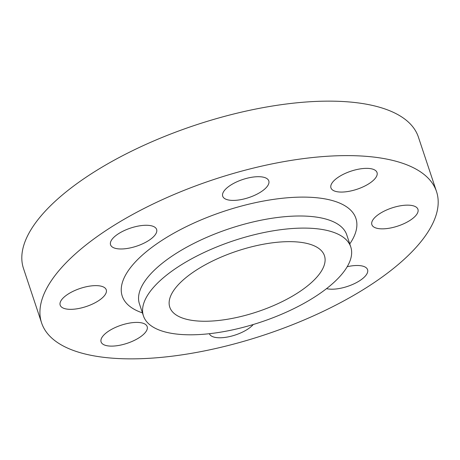 <?xml version="1.0" encoding="UTF-8"?>
<svg xmlns="http://www.w3.org/2000/svg" width="460" height="460" viewBox="0 0 460 460"><rect width="100%" height="100%" fill="white"/><g stroke="black" fill="none" stroke-linecap="round" stroke-linejoin="round"><path stroke-width="0.69" d="M149.299 240.12A24.276 9.533 -18.4 0 1 125.643 248.687A24.276 9.533 -18.4 0 1 110.555 244.789A24.276 9.533 -18.4 0 1 117.881 234.128A24.276 9.533 -18.4 0 1 141.536 225.567A24.276 9.533 -18.4 0 1 156.624 229.465A24.276 9.533 -18.4 0 1 149.299 240.12M98.923 300.478A24.276 9.533 -18.4 0 1 75.267 309.045A24.276 9.533 -18.4 0 1 60.179 305.147A24.276 9.533 -18.4 0 1 67.505 294.486A24.276 9.533 -18.4 0 1 91.166 285.919A24.276 9.533 -18.4 0 1 106.254 289.817A24.276 9.533 -18.4 0 1 98.923 300.478M139.84 337.26A24.276 9.533 -18.4 0 1 116.184 345.822A24.276 9.533 -18.4 0 1 101.096 341.929A24.276 9.533 -18.4 0 1 108.428 331.269A24.276 9.533 -18.4 0 1 132.083 322.702A24.276 9.533 -18.4 0 1 147.171 326.6A24.276 9.533 -18.4 0 1 139.84 337.26M253.264 324.507A24.276 9.533 -18.4 0 1 248.084 328.923A24.276 9.533 -18.4 0 1 224.566 337.467A24.276 9.533 -18.4 0 1 209.38 333.701M347.202 266.714A24.276 9.533 -18.4 0 1 367.569 269.686A24.276 9.533 -18.4 0 1 360.243 280.347A24.276 9.533 -18.4 0 1 326.542 288.633M410.613 219.989A24.276 9.533 -18.4 0 1 386.958 228.557A24.276 9.533 -18.4 0 1 371.87 224.658A24.276 9.533 -18.4 0 1 379.195 213.998A24.276 9.533 -18.4 0 1 402.856 205.436A24.276 9.533 -18.4 0 1 417.944 209.334A24.276 9.533 -18.4 0 1 410.613 219.989M261.458 191.55A24.276 9.533 -18.4 0 1 237.797 200.111A24.276 9.533 -18.4 0 1 222.709 196.213A24.276 9.533 -18.4 0 1 230.04 185.558A24.276 9.533 -18.4 0 1 253.696 176.991A24.276 9.533 -18.4 0 1 268.784 180.889A24.276 9.533 -18.4 0 1 261.458 191.55M369.696 183.206A24.276 9.533 -18.4 0 1 346.041 191.774A24.276 9.533 -18.4 0 1 330.953 187.875A24.276 9.533 -18.4 0 1 338.278 177.221A24.276 9.533 -18.4 0 1 361.94 168.653A24.276 9.533 -18.4 0 1 377.027 172.552A24.276 9.533 -18.4 0 1 369.696 183.206M176.427 267.973A109.25 42.907 -18.4 0 1 282.883 229.425A109.25 42.907 -18.4 0 1 350.779 246.968A109.25 42.907 -18.4 0 1 317.803 294.929A109.25 42.907 -18.4 0 1 211.347 333.477A109.25 42.907 -18.4 0 1 143.451 315.934A109.25 42.907 -18.4 0 1 176.427 267.973M104.42 231.564A208.092 81.725 -18.4 0 1 307.194 158.142A208.092 81.725 -18.4 0 1 436.517 191.555A208.092 81.725 -18.4 0 1 373.704 282.911A208.092 81.725 -18.4 0 1 170.93 356.333A208.092 81.725 -18.4 0 1 41.607 322.926A208.092 81.725 -18.4 0 1 104.42 231.564M41.607 322.926L23.483 268.445A208.092 81.725 -18.4 0 1 86.296 177.089A208.092 81.725 -18.4 0 1 289.07 103.667A208.092 81.725 -18.4 0 1 418.393 137.074L436.517 191.555M299.851 291.508A81.506 32.01 -18.4 0 1 220.432 320.263A81.506 32.01 -18.4 0 1 169.78 307.176A81.506 32.01 -18.4 0 1 194.379 271.394A81.506 32.01 -18.4 0 1 273.798 242.638A81.506 32.01 -18.4 0 1 324.455 255.725A81.506 32.01 -18.4 0 1 299.851 291.508M350.779 246.968L346.754 234.859A109.25 42.907 161.6 0 0 278.858 217.321A109.25 42.907 161.6 0 0 172.402 255.863A109.25 42.907 161.6 0 0 139.426 303.83L143.451 315.934M142.433 312.88A123.125 48.352 -18.4 0 1 159.396 242.046A123.125 48.352 -18.4 0 1 304.497 197.116A123.125 48.352 -18.4 0 1 349.767 243.915"/></g></svg>
